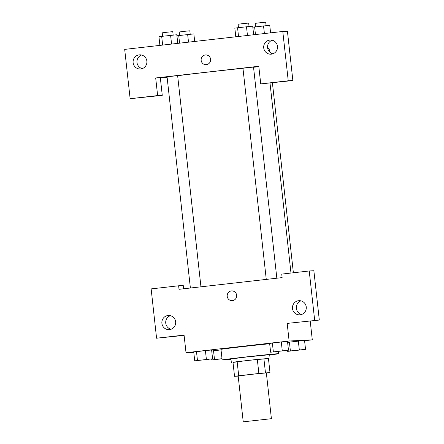 <?xml version="1.0" encoding="UTF-8"?>
<svg xmlns="http://www.w3.org/2000/svg" width="444" height="444" viewBox="0 0 444 444"><rect width="100%" height="100%" fill="white"/><g stroke="black" fill="none" stroke-linecap="round" stroke-linejoin="round"><path stroke-width="0.67" d="M243.573 421.8L271.406 418.686L243.573 421.8M243.229 421.794L238.173 376.007L252.242 374.264L266.356 372.899L271.406 418.686M269.996 372.583L258.874 373.482L257.315 359.396L268.437 358.497L269.996 372.583L266.372 373.065M258.874 373.482L238.706 375.768L234.532 376.318L238.189 376.135M257.315 359.396L237.152 361.682L238.706 375.768M237.152 361.682L232.978 362.232L234.532 376.318M268.442 358.513L246.459 360.578L233 362.426M231.335 362.504L230.947 358.98L246.07 357.054L269.691 354.701L270.08 358.225M263.908 358.724L265.462 372.81M230.974 359.252A28.349 0.377 -6.3 0 1 222.827 359.962A28.349 0.377 -6.3 0 1 222.139 359.951A28.349 0.377 -6.3 0 1 250.277 356.465A28.349 0.377 -6.3 0 1 278.499 353.729A28.349 0.377 -6.3 0 1 269.724 354.972M222.139 359.951L220.973 349.384A28.349 0.377 -6.3 0 1 238.75 347.069A28.349 0.377 -6.3 0 1 269.68 343.75M212.587 358.802L211.627 349.994L205.411 350.588L193.745 352.02L194.727 360.828L212.587 358.802L194.727 360.828M213.531 350.743L221.029 349.894L211.727 351.021L213.531 350.743L214.502 359.546L211.777 359.967L222.011 358.769M273.343 351.798L272.372 342.996L281.296 341.98L269.641 343.412L270.612 352.22L288.472 350.194L270.612 352.22M288.472 350.194L287.501 341.386L281.296 341.98L287.507 341.386M304.567 340.72L312.287 339.843L289.122 341.014L186.019 352.703L193.789 352.314M305.522 349.334L304.562 340.526L298.346 341.125L287.612 342.413L289.416 342.135L290.387 350.943L287.662 351.359L305.522 349.334L290.387 350.943M186.019 352.703L184.071 335.092L156.577 338.211L151.138 288.9L178.632 285.781L179.021 289.305L282.123 277.611L281.735 274.092L309.229 270.973L313.864 270.74L319.308 320.052L287.179 323.399L289.122 341.014M310.217 321.079L312.287 339.843M300.96 300.86A7.087 6.915 -92.9 0 0 301.643 314.452M292.496 308.53A7.087 6.915 -92.9 0 0 299.728 314.829A7.087 6.915 -92.9 0 0 306.282 307.403A7.087 6.915 -92.9 0 0 299.017 300.671A7.087 6.915 -92.9 0 0 292.496 308.53M319.308 320.052L287.179 323.399M309.229 270.973L314.674 320.285M178.632 285.781L183.261 285.548L183.622 288.783M184.105 335.381L156.577 338.211M170.357 315.667A7.087 6.915 -92.9 0 0 171.045 329.265M161.899 323.343A7.087 6.915 -92.9 0 0 169.125 329.642A7.087 6.915 -92.9 0 0 175.68 322.216A7.087 6.915 -92.9 0 0 168.415 315.484A7.087 6.915 -92.9 0 0 161.899 323.343M231.69 290.92A4.873 4.756 -92.9 0 0 231.396 290.942A4.873 4.756 87.1 0 1 236.68 295.549A4.873 4.756 87.1 0 1 232.179 300.655A4.873 4.756 87.1 0 1 227.195 296.176A4.873 4.756 87.1 0 1 231.396 290.942A4.873 4.756 -92.9 0 0 227.195 296.176A4.873 4.756 -92.9 0 0 232.179 300.655M177.644 75.724A49.617 0.66 -6.3 0 1 242.962 68.298M253.541 67.238A49.617 0.66 -6.3 0 1 258.841 66.739M266.267 279.409L242.957 68.254L248.235 67.599L253.524 67.088L276.834 278.21M190.382 288.017L167.072 76.856L172.35 76.207L177.639 75.691L200.949 286.818M155.689 77.972L258.791 66.278L260.739 83.894L288.234 80.775L282.789 31.463L124.692 49.389L130.136 98.701L157.631 95.582L155.689 77.972L167.133 77.395M205.633 54.934A4.873 4.756 -92.9 0 0 201.154 60.334A4.873 4.756 87.1 0 1 205.633 54.934A4.873 4.756 87.1 0 1 210.628 59.557A4.873 4.756 87.1 0 1 206.127 64.663A4.873 4.756 87.1 0 1 201.154 60.334A4.873 4.756 -92.9 0 0 206.127 64.663M263.725 47.891A7.087 6.915 87.1 0 1 270.241 40.032A7.087 6.915 87.1 0 1 277.506 46.764A7.087 6.915 87.1 0 1 270.951 54.19A7.087 6.915 87.1 0 1 263.725 47.891M133.122 62.698A7.087 6.915 87.1 0 1 139.638 54.845A7.087 6.915 87.1 0 1 146.903 61.572A7.087 6.915 87.1 0 1 140.354 68.998A7.087 6.915 87.1 0 1 133.122 62.698M272.183 40.215A7.087 6.915 -92.9 0 0 272.871 53.807M141.586 55.028A7.087 6.915 -92.9 0 0 142.269 68.62M160.323 77.739L162.265 95.349L130.136 98.701M162.265 95.349L157.631 95.582M260.739 83.894L292.862 80.542L287.423 31.23L282.789 31.463M292.862 80.542L288.234 80.775M267.976 49.384A4.873 1.06 -96.5 0 1 268.465 48.529A4.873 1.06 -96.5 0 1 269.935 52.27M269.93 52.264A4.873 1.06 83.5 0 0 268.465 48.529M194.694 41.453L193.862 33.899L176.923 35.781M187.657 34.493L188.506 42.152M178.727 35.503L179.576 43.168M179.637 35.403L179.259 31.974L184.532 31.319L189.827 30.808L190.204 34.249M270.579 32.845L269.747 25.291L252.814 27.178M263.542 25.885L264.391 33.55M254.617 26.901L255.461 34.56M255.522 26.795L255.145 23.366L260.423 22.711L265.712 22.2L266.089 25.641M177.761 43.373L176.812 34.76L161.683 36.364L158.952 36.785L159.907 45.399M170.613 35.354L171.573 44.073M161.683 36.364L162.643 45.088M162.587 36.264L162.21 32.834L167.488 32.179L172.777 31.663L173.16 35.109M253.652 34.765L252.697 26.152L237.568 27.756L234.837 28.177L235.792 36.791M246.498 26.745L247.458 35.47M237.568 27.756L238.528 36.48M238.472 27.656L238.095 24.226L243.373 23.571L248.662 23.06L249.045 26.501M222 358.697L214.502 359.546M215.423 359.568L222.006 358.741M211.666 358.941L211.777 359.967M291.308 350.96L301.881 349.794M289.416 342.135L298.346 341.125L299.317 349.928M287.551 350.338L287.662 351.359M198.379 360.423L208.946 359.257M197.458 360.406L196.481 351.604L205.411 350.588L206.388 359.396M196.481 351.604L193.756 352.02M274.264 351.82L284.832 350.649M281.296 341.98L282.273 350.788M278.249 351.465L278.499 353.729M270.019 83.133L290.981 273.043M272.411 82.862L293.373 272.771"/></g></svg>

